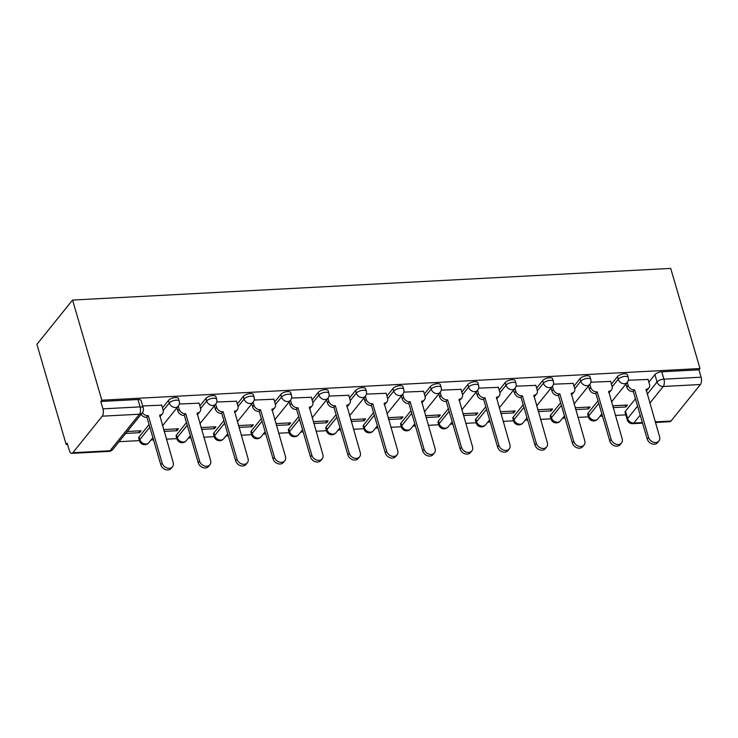 <?xml version="1.0" encoding="UTF-8"?>
<svg xmlns="http://www.w3.org/2000/svg" width="738" height="738" viewBox="0 0 738 738"><rect width="100%" height="100%" fill="white"/><g stroke="black" fill="none" stroke-linecap="round" stroke-linejoin="round"><path stroke-width="1.11" d="M178.504 398.612A5.406 2.196 163.7 0 0 175.386 397.542A5.406 2.196 163.7 0 0 168.513 400.383L169.279 402.994A5.406 2.196 -16.3 0 1 176.151 400.153A5.406 2.196 -16.3 0 1 179.26 401.223L178.504 398.612M215.911 396.629A5.406 2.196 163.7 0 0 212.802 395.568A5.406 2.196 163.7 0 0 205.93 398.4L206.686 401.011A5.406 2.196 -16.3 0 1 213.568 398.179A5.406 2.196 -16.3 0 1 216.677 399.24L215.911 396.629M253.328 394.646A5.406 2.196 163.7 0 0 250.219 393.585A5.406 2.196 163.7 0 0 243.337 396.417L244.103 399.027A5.406 2.196 -16.3 0 1 250.975 396.195A5.406 2.196 -16.3 0 1 254.093 397.256L253.328 394.646M290.744 392.671A5.406 2.196 163.7 0 0 287.635 391.601A5.406 2.196 163.7 0 0 280.754 394.443L281.519 397.053A5.406 2.196 -16.3 0 1 288.392 394.212A5.406 2.196 -16.3 0 1 291.51 395.282L290.744 392.671M328.161 390.688A5.406 2.196 163.7 0 0 325.043 389.627A5.406 2.196 163.7 0 0 318.17 392.459L318.936 395.07A5.406 2.196 -16.3 0 1 325.809 392.238A5.406 2.196 -16.3 0 1 328.917 393.299L328.161 390.688M365.568 388.705A5.406 2.196 163.7 0 0 362.459 387.644A5.406 2.196 163.7 0 0 355.587 390.476L356.343 393.086A5.406 2.196 -16.3 0 1 363.225 390.254A5.406 2.196 -16.3 0 1 366.334 391.315L365.568 388.705M402.985 386.73A5.406 2.196 163.7 0 0 399.876 385.66A5.406 2.196 163.7 0 0 392.994 388.502L393.76 391.112A5.406 2.196 -16.3 0 1 400.642 388.271A5.406 2.196 -16.3 0 1 403.751 389.341L402.985 386.73M440.401 384.747A5.406 2.196 163.7 0 0 437.293 383.686A5.406 2.196 163.7 0 0 430.411 386.518L431.176 389.129A5.406 2.196 -16.3 0 1 438.049 386.297A5.406 2.196 -16.3 0 1 441.167 387.358L440.401 384.747M477.818 382.764A5.406 2.196 163.7 0 0 474.7 381.703A5.406 2.196 163.7 0 0 467.827 384.535L468.593 387.146A5.406 2.196 -16.3 0 1 475.466 384.314A5.406 2.196 -16.3 0 1 478.575 385.374L477.818 382.764M515.225 380.79A5.406 2.196 163.7 0 0 512.117 379.719A5.406 2.196 163.7 0 0 505.244 382.561L506 385.171A5.406 2.196 -16.3 0 1 512.882 382.33A5.406 2.196 -16.3 0 1 515.991 383.4L515.225 380.79M552.642 378.806A5.406 2.196 163.7 0 0 549.533 377.745A5.406 2.196 163.7 0 0 542.651 380.577L543.417 383.188A5.406 2.196 -16.3 0 1 550.299 380.347A5.406 2.196 -16.3 0 1 553.408 381.417L552.642 378.806M590.059 376.823A5.406 2.196 163.7 0 0 586.95 375.762A5.406 2.196 163.7 0 0 580.068 378.594L580.834 381.205A5.406 2.196 -16.3 0 1 587.706 378.373A5.406 2.196 -16.3 0 1 590.824 379.433L590.059 376.823M627.475 374.849A5.406 2.196 163.7 0 0 624.357 373.779A5.406 2.196 163.7 0 0 617.485 376.62L618.25 379.231A5.406 2.196 -16.3 0 1 625.123 376.389A5.406 2.196 -16.3 0 1 628.232 377.45L627.475 374.849M647.161 394.276L657.051 381.989A5.406 2.196 -16.3 0 1 663.923 379.157L701.1 377.192L698.951 369.83L699.993 368.539L101.835 400.199L72.555 300.062L36.9 344.351L66.18 444.488L67.582 444.414M119.049 441.693L139.408 440.614M151.013 439.996L153.532 439.866M166.373 439.184L176.825 438.63M188.43 438.021L190.939 437.883M203.789 437.21L214.241 436.656M225.846 436.038L228.356 435.909M241.206 435.226L251.649 434.673M263.263 434.055L265.772 433.926M278.623 433.243L289.065 432.689M300.67 432.081L303.189 431.942M316.03 431.26L326.482 430.706M338.087 430.097L340.596 429.959M353.447 429.285L363.899 428.732M375.504 428.114L378.013 427.985M390.863 427.302L401.306 426.749M412.92 426.13L415.429 426.001M428.28 425.319L438.723 424.765M450.337 424.156L452.846 424.018M465.687 423.344L476.139 422.791M487.744 422.173L490.253 422.044M503.104 421.361L513.556 420.808M525.161 420.19L527.67 420.06M540.52 419.378L550.963 418.824M562.577 418.215L565.087 418.077M577.937 417.404L588.38 416.85M599.994 416.232L602.503 416.103M615.344 415.42L625.796 414.867M699.993 368.539L670.704 268.401L72.555 300.062M66.18 444.488L67.223 443.197L69.372 450.558A5.406 2.491 -93 0 0 71.743 453.372A5.406 2.491 -93 0 0 72.841 452.717L102.259 416.177A5.406 2.491 -93 0 0 102.951 408.852L140.128 406.887A5.406 2.196 -16.3 0 1 143.237 407.948L141.087 400.586A5.406 2.196 -16.3 0 0 137.969 399.526L140.128 406.887A5.406 2.491 -93 0 1 139.436 414.212L102.259 416.177M101.835 400.199L100.802 401.49L102.951 408.852M625.483 411.177L627.632 418.529A5.406 2.196 -16.3 0 0 627.235 419.793L625.086 412.441A5.406 2.196 -16.3 0 1 625.483 411.177L635.436 398.806M648.85 382.155L654.901 374.636L657.051 381.989A5.406 4.271 -141.2 0 0 663.231 386.481L649.772 403.206M655.233 421.887L670.99 421.057L700.408 384.516L663.231 386.481A5.406 2.491 -93 0 0 663.923 379.157L661.774 371.795A5.406 2.196 163.7 0 0 654.901 374.636M670.99 421.057A5.406 2.491 87 0 1 669.892 421.712L655.409 422.477M701.1 377.192A5.406 2.491 87 0 1 700.408 384.516M575.658 409.608L588.481 408.926L587.946 407.108M588.481 408.926L590.04 406.998L575.123 407.782M610.64 381.408L590.889 382.229M538.242 411.592L551.065 410.909L550.53 409.083M551.065 410.909L552.624 408.972L537.707 409.765M573.223 383.391L553.472 384.203M500.825 413.566L513.657 412.893L513.122 411.066M513.657 412.893L515.216 410.955L500.29 411.749M535.806 385.374L516.056 386.186M463.409 415.549L476.241 414.876L475.706 413.049M476.241 414.876L477.8 412.939L462.874 413.723M498.399 387.349L478.648 388.17M426.001 417.533L438.824 416.85L438.289 415.024M438.824 416.85L440.383 414.913L425.466 415.706M460.982 389.332L441.232 390.153M388.585 419.516L401.407 418.833L400.872 417.007M401.407 418.833L402.966 416.896L388.05 417.69M423.566 391.315L403.815 392.127M351.168 421.49L364 420.817L363.465 418.99M364 420.817L365.559 418.88L350.633 419.664M386.149 393.299L366.399 394.11M313.751 423.474L326.583 422.791L326.048 420.964M326.583 422.791L328.142 420.854L313.216 421.647M348.742 395.273L328.982 396.094M276.344 425.457L289.167 424.774L288.632 422.948M289.167 424.774L290.726 422.837L275.809 423.63M311.325 397.256L291.575 398.068M238.928 427.431L251.75 426.758L251.215 424.931M251.75 426.758L253.309 424.82L238.392 425.605M273.909 399.24L254.158 400.051M201.511 429.415L214.343 428.732L213.808 426.905M214.343 428.732L215.902 426.795L200.976 427.588M236.492 401.214L216.741 402.035M164.094 431.398L176.926 430.715L176.391 428.889M176.926 430.715L178.485 428.778L163.559 429.571M199.085 403.197L179.325 404.009M125.7 433.427L139.51 432.699L138.975 430.872M139.51 432.699L141.069 430.761L127.259 431.49M161.668 405.18L142.655 405.955M139.095 436.924L139.86 439.534A5.406 2.196 -16.3 0 0 139.464 440.798L138.698 438.188A5.406 2.196 163.7 0 1 139.095 436.924L149.048 424.553M162.461 407.893L168.513 400.383M176.511 434.94L177.268 437.551A5.406 2.196 -16.3 0 0 176.88 438.815L176.114 436.204A5.406 2.196 163.7 0 1 176.511 434.94L186.465 422.57M199.878 405.918L205.93 398.4M213.919 432.957L214.684 435.568A5.406 2.196 -16.3 0 0 214.288 436.831L213.531 434.221A5.406 2.196 163.7 0 1 213.919 432.957L223.882 420.595M237.295 403.935L243.337 396.417M251.335 430.983L252.101 433.593A5.406 2.196 -16.3 0 0 251.704 434.857L250.938 432.247A5.406 2.196 163.7 0 1 251.335 430.983L261.298 418.612M274.702 401.952L280.754 394.443M288.752 428.999L289.517 431.61A5.406 2.196 -16.3 0 0 289.121 432.874L288.355 430.263A5.406 2.196 163.7 0 1 288.752 428.999L298.706 416.629M312.119 399.978L318.17 392.459M326.168 427.016L326.925 429.627A5.406 2.196 -16.3 0 0 326.537 430.891L325.772 428.28A5.406 2.196 163.7 0 1 326.168 427.016L336.122 414.655M349.535 397.994L355.587 390.476M363.576 425.042L364.341 427.653A5.406 2.196 -16.3 0 0 363.945 428.916L363.188 426.306A5.406 2.196 163.7 0 1 363.576 425.042L373.539 412.671M386.952 396.011L392.994 388.502M400.992 423.059L401.758 425.669A5.406 2.196 -16.3 0 0 401.361 426.933L400.596 424.322A5.406 2.196 163.7 0 1 400.992 423.059L410.955 410.688M424.359 394.037L430.411 386.518M438.409 421.075L439.175 423.686A5.406 2.196 -16.3 0 0 438.778 424.95L438.012 422.339A5.406 2.196 163.7 0 1 438.409 421.075L448.363 408.714M461.776 392.053L467.827 384.535M475.825 419.101L476.582 421.702A5.406 2.196 -16.3 0 0 476.195 422.975L475.429 420.365A5.406 2.196 163.7 0 1 475.825 419.101L485.779 406.73M499.192 390.07L505.244 382.561M513.233 417.118L513.999 419.728A5.406 2.196 -16.3 0 0 513.602 420.992L512.845 418.381A5.406 2.196 163.7 0 1 513.233 417.118L523.196 404.747M536.609 388.096L542.651 380.577M550.649 415.134L551.415 417.745A5.406 2.196 -16.3 0 0 551.018 419.009L550.253 416.398A5.406 2.196 163.7 0 1 550.649 415.134L560.612 402.773M574.016 386.112L580.068 378.594M588.066 413.151L588.832 415.762A5.406 2.196 -16.3 0 0 588.435 417.025L587.669 414.424A5.406 2.196 163.7 0 1 588.066 413.151L598.02 400.789M611.433 384.129L617.485 376.62M613.066 407.625L625.898 406.952L625.363 405.125M625.898 406.952L627.457 405.014L612.531 405.799M648.056 379.433L628.306 380.245M100.802 401.49L137.969 399.526M698.951 369.83L661.774 371.795M612.18 386.767L618.25 379.231A5.406 4.271 38.8 0 0 624.431 383.723A5.406 4.271 -141.2 0 0 627.254 382.367L628.13 385.439A5.406 4.271 38.8 0 0 634.32 389.932L632.964 391.61A5.406 4.271 -141.2 0 1 626.783 387.118L625.889 384.064M634.68 389.913L648.554 437.376A6.218 4.917 38.8 0 0 653.259 442.173A6.218 4.917 38.8 0 0 658.914 440.983A6.218 4.917 38.8 0 0 659.587 436.785L646.073 389.313A5.406 4.271 38.8 0 0 648.896 387.957L647.549 389.636A5.406 4.271 -141.2 0 1 646.11 390.688M658.914 440.983L657.567 442.662A6.218 4.917 -141.2 0 1 651.903 443.852A6.218 4.917 -141.2 0 1 647.208 439.055L633.324 391.592M648.896 387.957A5.406 4.271 38.8 0 0 649.477 384.314L647.982 379.203M574.764 388.741L580.834 381.205A5.406 4.271 38.8 0 0 587.014 385.697A5.406 4.271 -141.2 0 0 589.846 384.341L590.723 387.422A5.406 4.271 38.8 0 0 596.904 391.915L595.557 393.594A5.406 4.271 -141.2 0 1 589.367 389.101L588.472 386.048M597.263 391.896L611.147 439.35A6.218 4.917 38.8 0 0 615.843 444.156A6.218 4.917 38.8 0 0 621.507 442.966A6.218 4.917 38.8 0 0 622.171 438.769L608.656 391.288A5.406 4.271 38.8 0 0 611.479 389.932L610.132 391.61A5.406 4.271 -141.2 0 1 608.693 392.671M621.507 442.966L620.151 444.636A6.218 4.917 -141.2 0 1 614.496 445.835A6.218 4.917 -141.2 0 1 609.791 441.029L595.917 393.575M611.479 389.932A5.406 4.271 38.8 0 0 612.07 386.288L610.575 381.186M552.411 386.343L553.306 389.396A5.406 4.271 38.8 0 0 559.487 393.889L558.14 395.568A5.406 4.271 -141.2 0 1 551.95 391.075L551.065 388.022M559.847 393.871L573.73 441.333A6.218 4.917 38.8 0 0 578.426 446.139A6.218 4.917 38.8 0 0 584.09 444.94A6.218 4.917 38.8 0 0 584.764 440.752L571.24 393.271A5.406 4.271 38.8 0 0 574.072 391.915L572.716 393.594A5.406 4.271 -141.2 0 1 571.277 394.646M584.09 444.94L582.734 446.619A6.218 4.917 -141.2 0 1 577.079 447.818A6.218 4.917 -141.2 0 1 572.374 443.012L558.5 395.55M574.072 391.915A5.406 4.271 38.8 0 0 574.653 388.271L573.158 383.17M514.995 388.326L515.89 391.38A5.406 4.271 38.8 0 0 522.08 395.872L520.724 397.551A5.406 4.271 -141.2 0 1 514.543 393.059L513.648 390.005M522.439 395.854L536.314 443.317A6.218 4.917 38.8 0 0 541.019 448.114A6.218 4.917 38.8 0 0 546.673 446.924A6.218 4.917 38.8 0 0 547.347 442.726L533.832 395.254A5.406 4.271 38.8 0 0 536.655 393.898L535.299 395.577A5.406 4.271 -141.2 0 1 533.869 396.629M546.673 446.924L545.327 448.603A6.218 4.917 -141.2 0 1 539.663 449.793A6.218 4.917 -141.2 0 1 534.967 444.996L521.083 397.533M536.655 393.898A5.406 4.271 38.8 0 0 537.236 390.254L535.742 385.144M462.523 394.682L468.593 387.146A5.406 4.271 38.8 0 0 474.774 391.638A5.406 4.271 -141.2 0 0 477.597 390.291L478.473 393.363A5.406 4.271 38.8 0 0 484.663 397.856L483.307 399.535A5.406 4.271 -141.2 0 1 477.126 395.042L476.231 391.989M485.023 397.837L498.897 445.291A6.218 4.917 38.8 0 0 503.602 450.097A6.218 4.917 38.8 0 0 509.257 448.907A6.218 4.917 38.8 0 0 509.93 444.71L496.416 397.228A5.406 4.271 38.8 0 0 499.239 395.882L497.892 397.551A5.406 4.271 -141.2 0 1 496.453 398.612M509.257 448.907L507.91 450.586A6.218 4.917 -141.2 0 1 502.246 451.776A6.218 4.917 -141.2 0 1 497.55 446.97L483.667 399.516M499.239 395.882A5.406 4.271 38.8 0 0 499.82 392.229L498.325 387.127M440.171 392.284L441.066 395.337A5.406 4.271 38.8 0 0 447.246 399.83L445.9 401.509A5.406 4.271 -141.2 0 1 439.71 397.016L438.815 393.963M447.606 399.811L461.481 447.274A6.218 4.917 38.8 0 0 466.185 452.08A6.218 4.917 38.8 0 0 471.85 450.881A6.218 4.917 38.8 0 0 472.514 446.693L458.999 399.212A5.406 4.271 38.8 0 0 461.822 397.856L460.475 399.535A5.406 4.271 -141.2 0 1 459.036 400.586M471.85 450.881L470.493 452.56A6.218 4.917 -141.2 0 1 464.839 453.759A6.218 4.917 -141.2 0 1 460.134 448.953L446.259 401.49M461.822 397.856A5.406 4.271 38.8 0 0 462.412 394.212L460.918 389.111M402.754 394.267L403.649 397.321A5.406 4.271 38.8 0 0 409.83 401.813L408.483 403.492A5.406 4.271 -141.2 0 1 402.293 399L401.407 395.946M410.19 401.795L424.073 449.257A6.218 4.917 38.8 0 0 428.769 454.054A6.218 4.917 38.8 0 0 434.433 452.864A6.218 4.917 38.8 0 0 435.106 448.667L421.582 401.195A5.406 4.271 38.8 0 0 424.415 399.839L423.059 401.518A5.406 4.271 -141.2 0 1 421.619 402.57M434.433 452.864L433.077 454.543A6.218 4.917 -141.2 0 1 427.422 455.733A6.218 4.917 -141.2 0 1 422.717 450.936L408.843 403.474M424.415 399.839A5.406 4.271 38.8 0 0 424.996 396.195L423.501 391.085M365.338 396.251L366.233 399.304A5.406 4.271 38.8 0 0 372.422 403.797L371.066 405.476A5.406 4.271 -141.2 0 1 364.886 400.983L363.991 397.93M372.782 403.778L386.657 451.232A6.218 4.917 38.8 0 0 391.361 456.038A6.218 4.917 38.8 0 0 397.016 454.848A6.218 4.917 38.8 0 0 397.69 450.65L384.166 403.169A5.406 4.271 38.8 0 0 386.998 401.823L385.642 403.501A5.406 4.271 -141.2 0 1 384.212 404.553M397.016 454.848L395.669 456.527A6.218 4.917 -141.2 0 1 390.005 457.717A6.218 4.917 -141.2 0 1 385.301 452.911L371.426 405.457M386.998 401.823A5.406 4.271 38.8 0 0 387.579 398.169L386.085 393.068M327.93 398.225L328.816 401.287A5.406 4.271 38.8 0 0 335.006 405.771L333.65 407.45A5.406 4.271 -141.2 0 1 327.469 402.957L326.574 399.904M335.366 405.752L349.24 453.215A6.218 4.917 38.8 0 0 353.945 458.021A6.218 4.917 38.8 0 0 359.6 456.822A6.218 4.917 38.8 0 0 360.273 452.634L346.759 405.153A5.406 4.271 38.8 0 0 349.581 403.797L348.235 405.476A5.406 4.271 -141.2 0 1 346.795 406.527M359.6 456.822L358.253 458.501A6.218 4.917 -141.2 0 1 352.589 459.7A6.218 4.917 -141.2 0 1 347.893 454.894L334.01 407.431M349.581 403.797A5.406 4.271 38.8 0 0 350.163 400.153L348.668 395.051M290.514 400.208L291.409 403.262A5.406 4.271 38.8 0 0 297.589 407.754L296.242 409.433A5.406 4.271 -141.2 0 1 290.052 404.941L289.158 401.887M297.949 407.736L311.823 455.198A6.218 4.917 38.8 0 0 316.528 459.995A6.218 4.917 38.8 0 0 322.192 458.805A6.218 4.917 38.8 0 0 322.857 454.617L309.342 407.136A5.406 4.271 38.8 0 0 312.165 405.78L310.818 407.459A5.406 4.271 -141.2 0 1 309.379 408.511M322.192 458.805L320.836 460.484A6.218 4.917 -141.2 0 1 315.181 461.674A6.218 4.917 -141.2 0 1 310.477 456.877L296.602 409.415M312.165 405.78A5.406 4.271 38.8 0 0 312.755 402.136L311.261 397.026M253.097 402.192L253.992 405.245A5.406 4.271 38.8 0 0 260.173 409.738L258.826 411.417A5.406 4.271 -141.2 0 1 252.636 406.924L251.75 403.87M260.532 409.719L274.416 457.173A6.218 4.917 38.8 0 0 279.112 461.979A6.218 4.917 38.8 0 0 284.776 460.789A6.218 4.917 38.8 0 0 285.449 456.591L271.925 409.11A5.406 4.271 38.8 0 0 274.748 407.763L273.401 409.442A5.406 4.271 -141.2 0 1 271.962 410.494M284.776 460.789L283.42 462.468A6.218 4.917 -141.2 0 1 277.765 463.658A6.218 4.917 -141.2 0 1 273.06 458.851L259.186 411.398M274.748 407.763A5.406 4.271 38.8 0 0 275.339 404.11L273.844 399.009M215.68 404.175L216.575 407.228A5.406 4.271 38.8 0 0 222.765 411.721L221.409 413.4A5.406 4.271 -141.2 0 1 215.228 408.907L214.334 405.845M223.125 411.693L236.999 459.156A6.218 4.917 38.8 0 0 241.704 463.962A6.218 4.917 38.8 0 0 247.359 462.763A6.218 4.917 38.8 0 0 248.033 458.575L234.509 411.094A5.406 4.271 38.8 0 0 237.341 409.738L235.985 411.417A5.406 4.271 -141.2 0 1 234.555 412.477M247.359 462.763L246.012 464.442A6.218 4.917 -141.2 0 1 240.348 465.641A6.218 4.917 -141.2 0 1 235.643 460.835L221.769 413.372M237.341 409.738A5.406 4.271 38.8 0 0 237.922 406.094L236.428 400.992M163.209 410.531L169.279 402.994A5.406 4.271 38.8 0 0 175.459 407.487A5.406 4.271 -141.2 0 0 178.282 406.131L179.159 409.203A5.406 4.271 38.8 0 0 185.349 413.695L183.993 415.374A5.406 4.271 -141.2 0 1 177.812 410.881L176.917 407.828M185.708 413.677L199.583 461.139A6.218 4.917 38.8 0 0 204.288 465.936A6.218 4.917 38.8 0 0 209.943 464.746A6.218 4.917 38.8 0 0 210.616 460.558L197.101 413.077A5.406 4.271 38.8 0 0 199.924 411.721L198.568 413.4A5.406 4.271 -141.2 0 1 197.138 414.452M209.943 464.746L208.596 466.425A6.218 4.917 -141.2 0 1 202.932 467.615A6.218 4.917 -141.2 0 1 198.236 462.818L184.352 415.356M199.924 411.721A5.406 4.271 38.8 0 0 200.505 408.077L199.011 402.966M142.416 412.653A5.406 4.271 38.8 0 0 147.932 415.679L146.585 417.357A5.406 4.271 -141.2 0 1 141.069 414.332M148.292 415.66L162.166 463.123A6.218 4.917 38.8 0 0 166.871 467.92A6.218 4.917 38.8 0 0 172.535 466.73A6.218 4.917 38.8 0 0 173.199 462.532L159.685 415.06A5.406 4.271 38.8 0 0 162.508 413.704L161.161 415.383A5.406 4.271 -141.2 0 1 159.722 416.435M172.535 466.73L171.179 468.409A6.218 4.917 -141.2 0 1 165.524 469.599A6.218 4.917 -141.2 0 1 160.819 464.802L146.945 417.339M162.508 413.704A5.406 4.271 38.8 0 0 163.089 410.06L161.604 404.95M72.841 452.717L110.017 450.752L139.436 414.212A5.406 4.271 38.8 0 0 142.259 412.856A5.406 5.406 0 0 0 143.237 407.948M640.197 415.097L633.813 423.022A5.406 4.271 -141.2 0 1 627.632 418.529L637.586 406.168M627.235 419.793A5.406 5.406 0 0 0 632.715 423.677A5.406 2.491 87 0 0 633.813 423.022L642.383 422.57M139.464 440.798A5.406 5.406 0 0 0 148.864 442.671A5.406 4.271 38.8 0 1 146.041 444.027A5.406 4.271 38.8 0 1 139.86 439.534L149.814 427.164M176.88 438.815A5.406 5.406 0 0 0 186.28 440.687A5.406 4.271 38.8 0 1 183.458 442.044A5.406 4.271 38.8 0 1 177.268 437.551L187.231 425.18M200.625 408.548L206.686 401.011A5.406 4.271 38.8 0 0 212.876 405.503A5.406 4.271 -141.2 0 0 215.699 404.147A5.406 5.406 0 0 0 216.677 399.24M214.288 436.831A5.406 5.406 0 0 0 223.697 438.713A5.406 4.271 38.8 0 1 220.874 440.06A5.406 4.271 38.8 0 1 214.684 435.568L224.647 423.206M238.033 406.564L244.103 399.027A5.406 4.271 38.8 0 0 250.293 403.52A5.406 4.271 -141.2 0 0 253.116 402.173A5.406 5.406 0 0 0 254.093 397.256M251.704 434.857A5.406 5.406 0 0 0 261.114 436.73A5.406 4.271 38.8 0 1 258.282 438.086A5.406 4.271 38.8 0 1 252.101 433.593L262.055 421.223M275.449 404.59L281.519 397.053A5.406 4.271 38.8 0 0 287.7 401.546A5.406 4.271 -141.2 0 0 290.532 400.19A5.406 5.406 0 0 0 291.51 395.282M289.121 432.874A5.406 5.406 0 0 0 298.521 434.747A5.406 4.271 38.8 0 1 295.698 436.103A5.406 4.271 38.8 0 1 289.517 431.61L299.471 419.239M312.866 402.607L318.936 395.07A5.406 4.271 38.8 0 0 325.117 399.562A5.406 4.271 -141.2 0 0 327.94 398.206A5.406 5.406 0 0 0 328.917 393.299M326.537 430.891A5.406 5.406 0 0 0 335.938 432.763A5.406 4.271 38.8 0 1 333.115 434.119A5.406 4.271 38.8 0 1 326.925 429.627L336.888 417.265M350.282 400.623L356.343 393.086A5.406 4.271 38.8 0 0 362.533 397.579A5.406 4.271 -141.2 0 0 365.356 396.232A5.406 5.406 0 0 0 366.334 391.315M363.945 428.916A5.406 5.406 0 0 0 373.354 430.789A5.406 4.271 38.8 0 1 370.531 432.145A5.406 4.271 38.8 0 1 364.341 427.653L374.304 415.282M387.69 398.649L393.76 391.112A5.406 4.271 38.8 0 0 399.95 395.605A5.406 4.271 -141.2 0 0 402.773 394.249A5.406 5.406 0 0 0 403.751 389.341M401.361 426.933A5.406 5.406 0 0 0 410.771 428.806A5.406 4.271 38.8 0 1 407.939 430.162A5.406 4.271 38.8 0 1 401.758 425.669L411.712 413.298M425.106 396.666L431.176 389.129A5.406 4.271 38.8 0 0 437.357 393.622A5.406 4.271 -141.2 0 0 440.189 392.265A5.406 5.406 0 0 0 441.167 387.358M438.778 424.95A5.406 5.406 0 0 0 448.178 426.822A5.406 4.271 38.8 0 1 445.355 428.178A5.406 4.271 38.8 0 1 439.175 423.686L449.128 411.324M476.195 422.975A5.406 5.406 0 0 0 485.595 424.848A5.406 4.271 38.8 0 1 482.772 426.195A5.406 4.271 38.8 0 1 476.582 421.702L486.545 409.341M499.94 392.708L506 385.171A5.406 4.271 38.8 0 0 512.19 389.664A5.406 4.271 -141.2 0 0 515.013 388.308A5.406 5.406 0 0 0 515.991 383.4M513.602 420.992A5.406 5.406 0 0 0 523.011 422.865A5.406 4.271 38.8 0 1 520.189 424.221A5.406 4.271 38.8 0 1 513.999 419.728L523.962 407.358M537.347 390.725L543.417 383.188A5.406 4.271 38.8 0 0 549.607 387.681A5.406 4.271 -141.2 0 0 552.43 386.325A5.406 5.406 0 0 0 553.408 381.417M551.018 419.009A5.406 5.406 0 0 0 560.428 420.881A5.406 4.271 38.8 0 1 557.596 422.237A5.406 4.271 38.8 0 1 551.415 417.745L561.369 405.374M588.435 417.025A5.406 5.406 0 0 0 597.835 418.907A5.406 4.271 38.8 0 1 595.013 420.254A5.406 4.271 38.8 0 1 588.832 415.762L598.786 403.4M112.84 449.396A5.406 4.271 38.8 0 1 110.017 450.752A5.406 2.491 87 0 1 108.91 451.407A5.406 5.406 0 0 0 112.84 449.396L142.259 412.856M634.32 389.932L632.964 391.61M628.13 385.439L626.783 387.118M648.554 437.376L647.208 439.055M596.904 391.915L595.557 393.594M590.723 387.422L589.367 389.101M611.147 439.35L609.791 441.029M559.487 393.889L558.14 395.568M553.306 389.396L551.95 391.075M573.73 441.333L572.374 443.012M522.08 395.872L520.724 397.551M515.89 391.38L514.543 393.059M536.314 443.317L534.967 444.996M484.663 397.856L483.307 399.535M478.473 393.363L477.126 395.042M498.897 445.291L497.55 446.97M447.246 399.83L445.9 401.509M441.066 395.337L439.71 397.016M461.481 447.274L460.134 448.953M409.83 401.813L408.483 403.492M403.649 397.321L402.293 399M424.073 449.257L422.717 450.936M372.422 403.797L371.066 405.476M366.233 399.304L364.886 400.983M386.657 451.232L385.301 452.911M335.006 405.771L333.65 407.45M328.816 401.287L327.469 402.957M349.24 453.215L347.893 454.894M297.589 407.754L296.242 409.433M291.409 403.262L290.052 404.941M311.823 455.198L310.477 456.877M260.173 409.738L258.826 411.417M253.992 405.245L252.636 406.924M274.416 457.173L273.06 458.851M222.765 411.721L221.409 413.4M216.575 407.228L215.228 408.907M236.999 459.156L235.643 460.835M185.349 413.695L183.993 415.374M179.159 409.203L177.812 410.881M199.583 461.139L198.236 462.818M147.932 415.679L146.585 417.357M162.166 463.123L160.819 464.802M611.433 402.026L627.254 382.367A5.406 5.406 0 0 0 628.232 377.45M601.857 413.907L597.835 418.907M574.016 404L589.846 384.341A5.406 5.406 0 0 0 590.824 379.433M564.45 415.891L560.428 420.881M552.43 386.325L536.6 405.983M527.033 417.874L523.011 422.865M515.013 388.308L499.183 407.966M489.617 419.848L485.595 424.848M461.776 409.95L477.597 390.291A5.406 5.406 0 0 0 478.575 385.374M452.2 421.832L448.178 426.822M440.189 392.265L424.359 411.924M414.793 423.815L410.771 428.806M402.773 394.249L386.943 413.907M377.376 425.789L373.354 430.789M365.356 396.232L349.526 415.891M339.96 427.772L335.938 432.763M327.94 398.206L312.119 417.865M302.543 429.756L298.521 434.747M290.532 400.19L274.702 419.848M265.126 431.73L261.114 436.73M253.116 402.173L237.285 421.832M227.719 433.713L223.697 438.713M215.699 404.147L199.869 423.806M190.303 435.697L186.28 440.687M162.461 425.789L178.282 406.131A5.406 5.406 0 0 0 179.26 401.223M152.886 437.671L148.864 442.671M71.743 453.372L108.91 451.407M632.715 423.677L642.558 423.16"/></g></svg>
